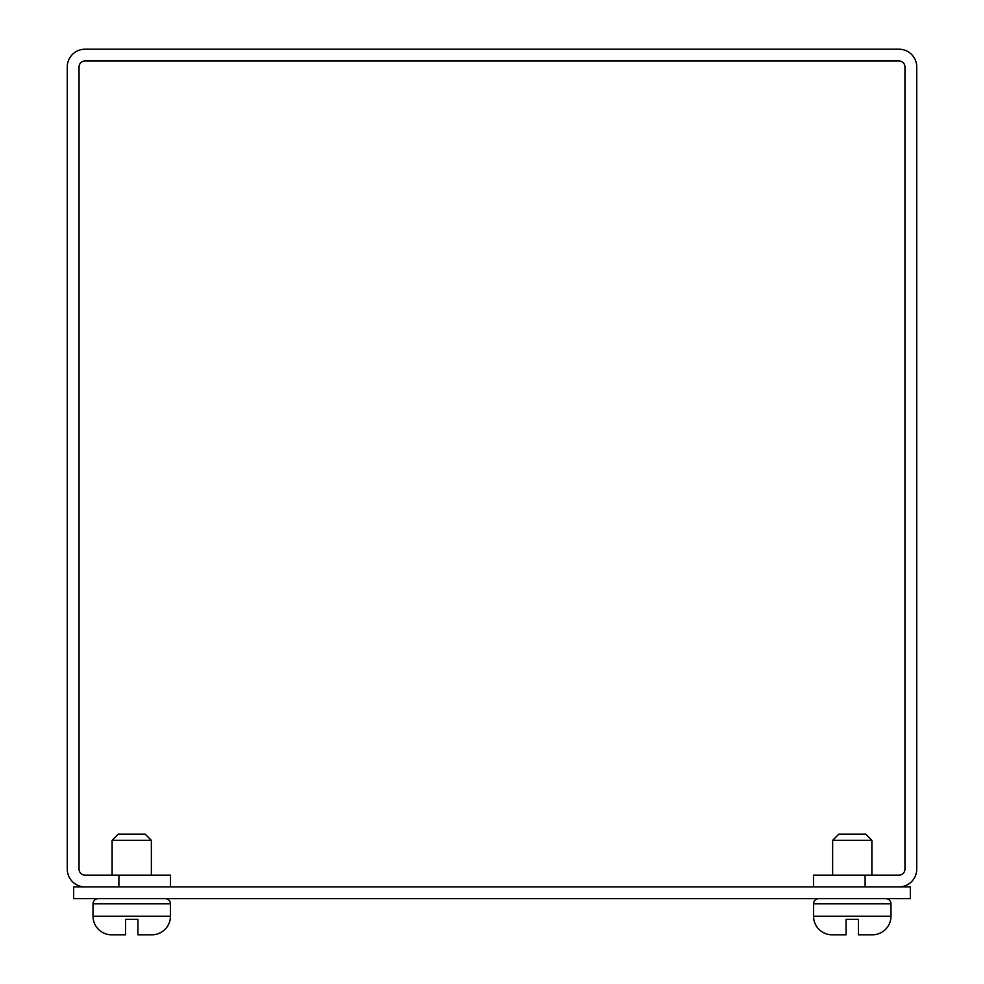 <?xml version="1.0" encoding="UTF-8"?>
<svg xmlns="http://www.w3.org/2000/svg" width="984" height="984" viewBox="0 0 984 984"><rect width="100%" height="100%" fill="white"/><g stroke="black" fill="none" stroke-linecap="round" stroke-linejoin="round"><path stroke-width="1.48" d="M910.335 886.891L73.665 886.891L73.665 898.663L910.335 898.663L910.335 886.891M865.108 875.133L865.108 886.891L898.97 886.891A17.761 17.761 0 0 0 916.731 869.143L916.731 66.961A17.761 17.761 0 0 0 898.97 49.2L85.03 49.2A17.761 17.761 0 0 0 67.269 66.961L67.269 869.143A17.761 17.761 0 0 0 85.03 886.891L118.892 886.891L118.892 875.133L85.03 875.133A5.99 5.99 0 0 1 79.04 869.143L79.04 66.961A5.99 5.99 0 0 1 85.03 60.971L898.97 60.971A5.99 5.99 0 0 1 904.96 66.961L904.96 869.143A5.99 5.99 0 0 1 898.97 875.133L813.497 875.133L813.497 886.891M170.503 886.891L170.503 875.133L118.892 875.133M125.546 919.314L137.932 919.314L125.546 919.314L137.932 919.314L125.546 919.314L125.546 934.099M112.127 840.336L118.314 834.137L145.165 834.137L151.351 840.336L112.127 840.336L112.127 875.133M148.092 934.8L151.868 934.8A18.585 18.585 0 0 0 170.453 916.215L170.453 903.829A5.166 5.166 0 0 0 165.3 898.663M846.068 919.314L858.454 919.314L846.068 919.314L858.454 919.314L846.068 919.314L846.068 934.8L832.132 934.8A18.585 18.585 0 0 1 813.547 916.215L813.547 903.829L890.975 903.829A5.166 5.166 0 0 0 885.809 898.663M832.649 840.336L838.835 834.137L865.686 834.137L871.873 840.336L832.649 840.336L832.649 875.133M868.614 934.8L872.39 934.8A18.585 18.585 0 0 0 890.975 916.215L890.975 903.829M98.191 898.663A5.166 5.166 0 0 0 93.025 903.829L170.453 903.829M125.546 934.8L111.61 934.8A18.585 18.585 0 0 1 93.025 916.215L93.025 903.829M151.351 875.133L151.351 840.336L145.165 834.137M137.932 919.314L137.932 934.8L151.868 934.8M818.7 898.663A5.166 5.166 0 0 0 813.547 903.829M871.873 875.133L871.873 840.336L865.686 834.137M858.454 919.314L858.454 934.8L872.39 934.8M93.025 916.215L170.453 916.215M813.547 916.215L890.975 916.215"/></g></svg>
